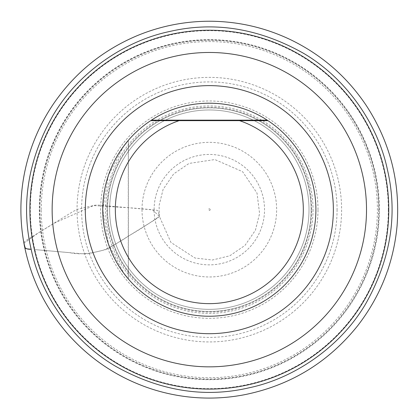 <?xml version="1.0" encoding="UTF-8"?>
<svg xmlns="http://www.w3.org/2000/svg" width="418" height="418" viewBox="0 0 418 418"><rect width="100%" height="100%" fill="white"/><g stroke="black" fill="none" stroke-linecap="round" stroke-linejoin="round"><path stroke-width="0.31" stroke-dasharray="2.09 1.57" d="M210.165 209.658A0.841 0.841 0 0 0 209.324 208.817A0.841 0.841 0 0 0 208.488 209.658A0.841 0.841 0 0 0 209.324 210.494A0.841 0.841 0 0 0 210.165 209.658M311.112 209.658A101.783 101.783 0 0 0 158.432 121.507A101.783 101.783 0 0 0 158.432 297.804A101.783 101.783 0 0 0 311.112 209.658A101.783 101.783 0 0 0 158.432 121.507A101.783 101.783 0 0 0 158.432 297.804A101.783 101.783 0 0 0 311.112 209.658A101.783 101.783 0 0 0 158.432 121.507A101.783 101.783 0 0 0 158.432 297.804A101.783 101.783 0 0 0 311.112 209.658M309.012 209.658A99.683 99.683 0 0 0 209.324 109.971A99.683 99.683 0 0 0 109.641 209.658A99.683 99.683 0 0 0 209.324 309.341A99.683 99.683 0 0 0 309.012 209.658A99.683 99.683 0 0 0 159.483 123.326A99.683 99.683 0 0 0 159.483 295.986A99.683 99.683 0 0 0 309.012 209.658A99.683 99.683 0 0 0 159.483 123.326A99.683 99.683 0 0 0 159.483 295.986A99.683 99.683 0 0 0 309.012 209.658A99.683 99.683 0 0 0 209.324 109.971A99.683 99.683 0 0 0 109.641 209.658A99.683 99.683 0 0 0 209.324 309.341A99.683 99.683 0 0 0 309.012 209.658M29.892 209.658A179.432 179.432 0 0 0 299.042 365.05A179.432 179.432 0 0 0 299.042 54.262A179.432 179.432 0 0 0 29.892 209.658A179.432 179.432 0 0 0 299.042 365.05A179.432 179.432 0 0 0 299.042 54.262A179.432 179.432 0 0 0 29.892 209.658M315.909 209.658A106.585 106.585 0 0 0 156.034 117.353A106.585 106.585 0 0 0 156.034 301.958A106.585 106.585 0 0 0 315.909 209.658M128.279 278.879C94.588 240.669 94.588 178.643 128.279 140.432L128.279 278.879M123.796 146.06L108.45 175.267L102.744 209.7L108.466 244.091L123.827 273.294M151.436 120.165C185.728 97.566 232.925 97.566 267.217 120.165C232.925 97.566 185.728 97.566 151.436 120.165L267.217 120.165L151.436 120.165M239.519 120.645L179.134 120.645M267.954 120.645L150.699 120.645L267.954 120.645M23.789 242.508L26.031 240.481L73.396 211.299L77.957 209.209L94.729 205.243L97.446 205.019L156.457 210.191L158.077 210.844L158.803 213.541L159.389 216.451L158.412 217.553L109.782 247.675L105.67 249.635L88.475 253.721L83.961 253.93L34.386 249.562L69.56 252.629C78.641 254.776 90.058 253.904 103.81 250.021C113.147 245.659 121.439 240.961 128.687 235.935C140.046 229.33 150.266 222.794 159.352 216.325L152.429 209.731L133.096 208.033L93.564 205.588L54.22 223.191L37.677 233.364L23.941 243.328M154.111 209.658A55.218 55.218 0 0 1 236.933 161.839A55.218 55.218 0 0 1 236.933 257.472A55.218 55.218 0 0 1 154.111 209.658M142.01 209.658A67.319 67.319 0 0 0 242.983 267.954A67.319 67.319 0 0 0 242.983 151.358A67.319 67.319 0 0 0 142.01 209.658M313.035 209.658A103.706 103.706 0 0 1 209.324 313.364A103.706 103.706 0 0 1 105.618 209.658A103.706 103.706 0 0 1 209.324 105.947A103.706 103.706 0 0 1 313.035 209.658M318.004 209.658A108.675 108.675 0 0 0 154.989 115.54A108.675 108.675 0 0 0 154.989 303.771A108.675 108.675 0 0 0 318.004 209.658M337.07 209.658A127.741 127.741 0 0 1 145.454 320.282A127.741 127.741 0 0 1 145.454 99.029A127.741 127.741 0 0 1 337.07 209.658M41.257 209.658A168.073 168.073 0 0 1 293.363 64.1A168.073 168.073 0 0 1 293.363 355.211A168.073 168.073 0 0 1 41.257 209.658M77.043 209.658A132.287 132.287 0 0 0 209.324 341.94A132.287 132.287 0 0 0 341.61 209.658A132.287 132.287 0 0 0 209.324 77.372A132.287 132.287 0 0 0 77.043 209.658M39.903 209.658A169.426 169.426 0 0 0 209.324 379.079A169.426 169.426 0 0 0 378.75 209.658A169.426 169.426 0 0 0 209.324 40.232A169.426 169.426 0 0 0 39.903 209.658M378.922 209.658A169.593 169.593 0 0 1 124.527 356.528A169.593 169.593 0 0 1 124.527 62.784A169.593 169.593 0 0 1 378.922 209.658M379.361 209.658A170.037 170.037 0 0 0 124.308 62.402A170.037 170.037 0 0 0 124.308 356.909A170.037 170.037 0 0 0 379.361 209.658M388.312 209.658A178.982 178.982 0 0 1 209.324 388.641A178.982 178.982 0 0 1 30.342 209.658A178.982 178.982 0 0 1 209.324 30.671A178.982 178.982 0 0 1 388.312 209.658M311.713 209.658A102.384 102.384 0 0 0 158.135 120.985A102.384 102.384 0 0 0 158.135 298.327A102.384 102.384 0 0 0 311.713 209.658M159.352 216.325L159.096 205.478L163.098 189.406L173.622 173.961L189.056 163.422L214.831 159.556L242.555 171.652L257.033 193.158L259.578 213.608L255.398 230.266L244.985 245.397L229.832 255.785L212.381 260.012L194.971 258.01L170.957 242.466L159.352 216.325M128.378 278.978L128.378 140.333"/><path stroke-width="0.63" d="M29.892 209.658A179.432 179.432 0 0 1 299.042 54.262A179.432 179.432 0 0 1 299.042 365.05A179.432 179.432 0 0 1 29.892 209.658A179.432 179.432 0 0 1 299.042 54.262A179.432 179.432 0 0 1 299.042 365.05A179.432 179.432 0 0 1 29.892 209.658M267.954 120.645A106.585 106.585 0 0 1 315.909 209.658A106.585 106.585 0 0 1 158.772 303.489A106.585 106.585 0 0 1 150.699 120.645L151.436 120.165L150.699 120.645L267.954 120.645L267.217 120.165C232.925 97.566 185.728 97.566 151.436 120.165L150.699 120.645L179.134 120.645A93.993 93.993 0 0 0 133.525 265.226A93.993 93.993 0 0 0 285.128 265.226A93.993 93.993 0 0 0 239.519 120.645L267.954 120.645L267.217 120.165L267.954 120.645M128.279 140.432L123.796 146.06M123.827 273.294L128.279 278.879M23.941 243.328C19.761 220.187 19.886 197.066 24.322 173.977C29.229 148.991 38.749 125.907 52.893 104.73C74.378 73.145 102.755 50.008 138.013 35.311C161.092 25.926 185.096 21.229 210.008 21.229C238.072 21.412 264.787 27.504 290.165 39.511C321.405 54.554 346.71 76.452 366.079 105.205C390.072 141.979 400.397 182.253 397.053 226.023C393.552 263.042 380.432 296.263 357.703 325.695C328.182 362.547 290.27 385.589 243.96 394.827C225.098 398.364 206.137 399.018 187.081 396.771C165.956 394.205 145.83 388.259 126.701 378.938C103.032 367.312 82.654 351.46 65.574 331.37C44.005 305.657 30.127 276.308 23.941 243.328C24.866 245.763 23.006 249.468 31.157 249.28C20.79 204.637 27.98 160.172 52.731 115.891C77.816 72.774 123.989 40.943 169.703 31.486C214.345 21.119 258.81 28.309 303.092 53.06C346.209 78.145 378.039 124.318 387.496 170.032C397.863 214.674 390.673 259.139 365.922 303.421C340.837 346.538 294.664 378.368 248.95 387.826C204.308 398.192 159.843 391.002 115.561 366.252C72.445 341.166 40.614 294.993 31.157 249.28L27.426 248.919L25.216 248.261L23.789 242.508M366.513 209.658A157.184 157.184 0 0 0 209.324 52.469A157.184 157.184 0 0 0 52.14 209.658A157.184 157.184 0 0 0 209.324 366.842A157.184 157.184 0 0 0 366.513 209.658M85.293 209.658A124.031 124.031 0 0 1 209.324 85.622A124.031 124.031 0 0 1 333.36 209.658A124.031 124.031 0 0 1 209.324 333.689A124.031 124.031 0 0 1 85.293 209.658M151.436 120.165L267.217 120.165"/></g></svg>
